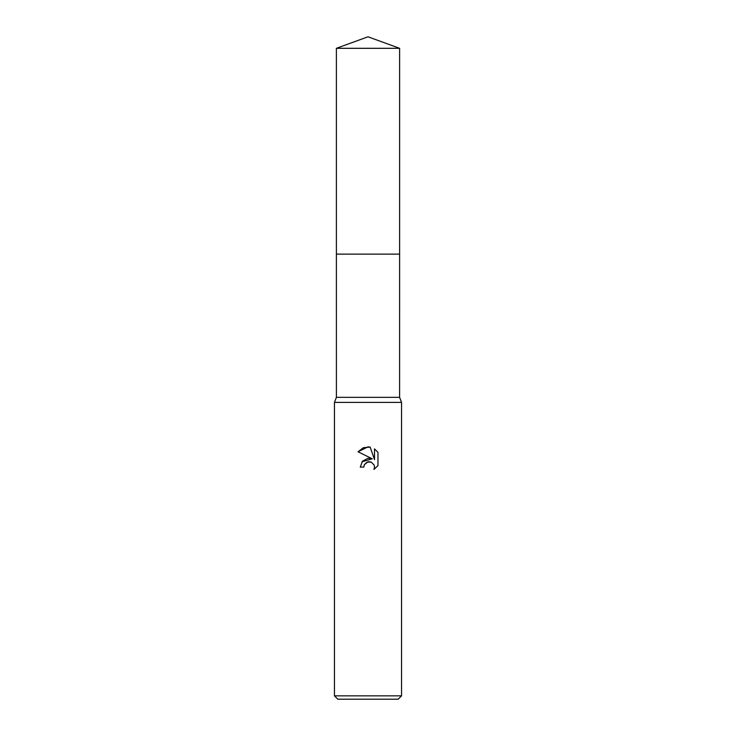 <?xml version="1.0" encoding="UTF-8"?>
<svg xmlns="http://www.w3.org/2000/svg" width="736" height="736" viewBox="0 0 736 736"><rect width="100%" height="100%" fill="white"/><g stroke="black" fill="none" stroke-linecap="round" stroke-linejoin="round"><path stroke-width="1.1" d="M336.389 48.309L399.611 48.309L368 36.8L336.389 48.309L336.398 397.348L399.602 397.348L401.543 402.38L401.543 695.842L334.457 695.842L337.815 699.2L398.185 699.2L401.543 695.842M336.398 397.348L334.457 402.38L401.543 402.38M373.962 469.458L374.523 467.056L374.118 465.005L371.22 462.107L369.168 461.702L368 461.831L364.375 464.664L363.805 467.093L360.281 467.093L362.471 461.214L368 458.28L372.269 458.795L358.036 451.775L368 446.862L370.162 447.102L374.514 459.623L374.514 448.896M377.964 452.392L374.504 448.896L377.964 452.392L377.964 465.621L373.952 469.458L377.964 465.612M363.805 467.093L364.173 465.134M370.162 447.102L363.391 447.69L358.036 451.775M372.269 458.795L362.038 461.757M364.375 464.664L367.117 462.107L371.22 462.107L374.118 465.005L374.523 467.056L373.962 469.448M336.389 254.132L399.611 254.132L399.602 397.348M399.611 48.309L399.611 254.132M334.457 402.38L334.457 695.842"/></g></svg>
